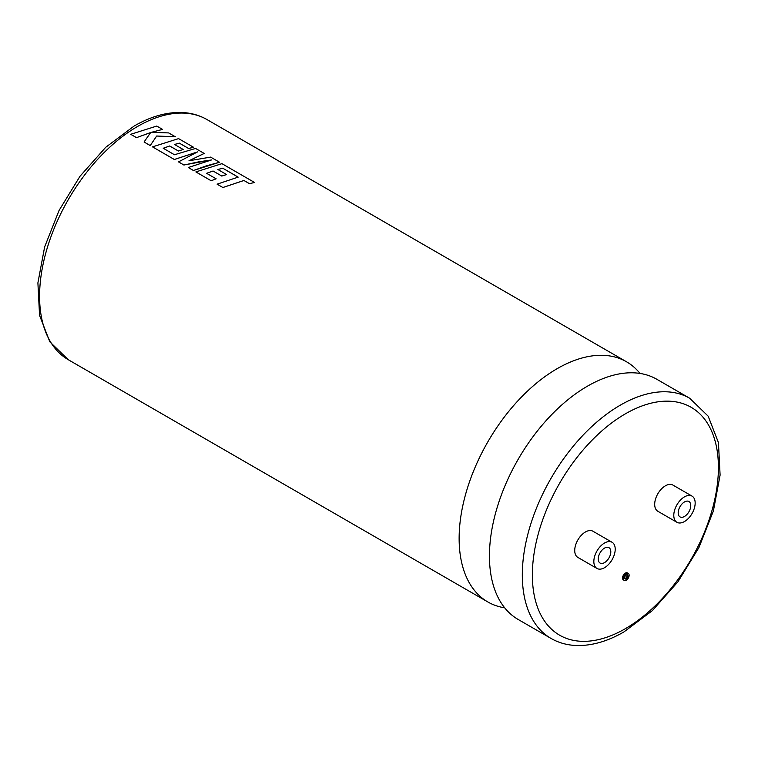 <?xml version="1.0" encoding="UTF-8"?>
<svg xmlns="http://www.w3.org/2000/svg" width="758" height="758" viewBox="0 0 758 758"><rect width="100%" height="100%" fill="white"/><g stroke="black" fill="none" stroke-linecap="round" stroke-linejoin="round"><path stroke-width="1.14" d="M504.686 607.812A138.667 80.064 -60 0 1 487.858 601.966A138.667 80.064 -60 0 1 466.596 490.843A138.667 80.064 -60 0 1 557.187 368.653A138.667 80.064 -60 0 1 626.525 361.784A138.667 80.064 -60 0 1 639.998 373.438M626.923 574.772A2.359 1.364 -60 0 1 625.388 578.335A2.359 1.364 -60 0 1 624.744 578.553M626.269 578.837A2.359 1.364 120 0 0 627.813 576.762A2.359 1.364 120 0 0 627.453 574.877A2.359 1.364 120 0 0 626.269 574.99A2.359 1.364 120 0 0 624.734 577.075A2.359 1.364 120 0 0 625.094 578.96A2.359 1.364 120 0 0 626.269 578.837M626.269 573.626A4.036 2.331 120 0 0 623.635 577.179A4.036 2.331 120 0 0 624.251 580.41A4.036 2.331 120 0 0 626.269 580.211A4.036 2.331 120 0 0 628.913 576.658A4.036 2.331 120 0 0 628.287 573.427A4.036 2.331 120 0 0 626.269 573.626M628.287 573.427L627.406 572.915A4.036 2.331 120 0 0 625.388 573.114A4.036 2.331 120 0 0 622.754 576.667A4.036 2.331 120 0 0 623.37 579.908L624.251 580.41M604.524 548.1A8.888 5.135 -60 0 1 608.968 547.664A8.888 5.135 -60 0 1 610.332 554.79A8.888 5.135 -60 0 1 604.524 562.616A8.888 5.135 -60 0 1 600.08 563.061A8.888 5.135 -60 0 1 598.716 555.936A8.888 5.135 -60 0 1 604.524 548.1M604.524 567.704A15.113 8.726 -60 0 1 596.972 568.453A15.113 8.726 -60 0 1 594.651 556.344A15.113 8.726 -60 0 1 604.524 543.022A15.113 8.726 -60 0 1 612.076 542.273A15.113 8.726 -60 0 1 614.397 554.382A15.113 8.726 -60 0 1 604.524 567.704M612.076 542.273L592.974 531.244A15.113 8.726 120 0 0 585.413 531.993A15.113 8.726 120 0 0 575.54 545.305A15.113 8.726 120 0 0 577.861 557.414L596.972 568.453M684.474 516.463A8.888 5.135 120 0 0 690.282 508.627A8.888 5.135 120 0 0 688.918 501.502A8.888 5.135 120 0 0 684.474 501.948A8.888 5.135 120 0 0 678.666 509.774A8.888 5.135 120 0 0 680.03 516.899A8.888 5.135 120 0 0 684.474 516.463M518.159 619.466A138.667 80.064 -60 0 1 496.907 508.343A138.667 80.064 -60 0 1 587.497 386.144A138.667 80.064 -60 0 1 656.835 379.284L689.695 398.253A138.667 80.064 -60 0 0 620.366 405.123A138.667 80.064 -60 0 0 529.776 527.322A138.667 80.064 -60 0 0 551.028 638.435L518.159 619.466M684.474 496.86A15.113 8.726 120 0 0 674.601 510.181A15.113 8.726 120 0 0 676.922 522.29A15.113 8.726 120 0 0 684.474 521.542A15.113 8.726 120 0 0 694.347 508.22A15.113 8.726 120 0 0 692.035 496.111A15.113 8.726 120 0 0 684.474 496.86M692.035 496.111L672.924 485.082A15.113 8.726 120 0 0 665.372 485.831A15.113 8.726 120 0 0 655.499 499.152A15.113 8.726 120 0 0 657.811 511.252L676.922 522.29M217.101 184.166L222.88 187.529L243.924 180.489L249.477 183.701L254.508 182.46L221.952 163.662L195.877 171.905L211.198 180.783L216.134 178.803L206.593 173.298L213.064 171.014L221.772 176.064L226.585 174.558L217.887 169.508L222.748 168.181L238.154 177.126L217.101 184.166L222.88 187.501L243.924 180.461L249.477 183.663L254.508 182.46M206.593 173.326L213.064 171.014L221.772 176.036L226.585 174.529M188.287 167.527L193.442 170.531L206.062 165.926L219.507 162.25L210.62 157.114L188.969 160.772L204.215 153.448L195.583 148.435L174.463 154.746L163.226 148.255L169.697 145.972L178.395 150.994L183.218 149.487L174.511 144.465L179.381 143.139L188.619 148.464L193.555 147.27L178.575 138.619L152.5 146.863L174.34 159.474L197.554 151.894L178.509 161.88L183.919 165.007L211.615 159.91L188.287 167.527L193.442 170.503L219.507 162.25M178.509 161.88L183.919 165.036L198.909 161.795L211.605 159.947M152.5 146.863L174.34 159.502L197.554 151.922M144.067 141.992L150.236 145.583L156.669 136.042L175.382 136.81L168.712 132.925L151.467 132.309L162.572 129.41L156.802 126.046L130.727 134.289L136.497 137.653L150.643 132.565L144.067 141.992L150.236 145.555L156.669 136.014L175.382 136.772M174.511 144.494L179.371 143.167L188.609 148.502L193.555 147.298M163.226 148.284L169.697 146L178.395 151.022L183.218 149.487M217.887 169.536L222.748 168.21L238.154 177.154M136.497 137.653L150.643 132.536M151.467 132.309L162.572 129.381M130.727 134.318L136.497 137.624M188.969 160.772L204.215 153.419M195.877 171.933L211.198 180.755L216.134 178.803M625.388 413.83A131.56 75.952 120 0 0 532.362 574.962A131.56 75.952 120 0 0 625.388 628.666A131.56 75.952 120 0 0 718.413 467.544A131.56 75.952 120 0 0 625.388 413.83M137.634 126.425A138.667 80.064 120 0 0 47.043 248.624A138.667 80.064 120 0 0 68.305 359.737L49.82 341.82L39.558 315.366L37.9 282.895L44.637 246.947L59.096 210.383L80.045 176.207L105.722 147.298L134.081 126.074C150.747 116.448 166.826 111.928 182.308 112.516C191.319 112.951 199.534 115.301 206.972 119.556A138.667 80.064 120 0 0 137.634 126.425M551.028 638.435C558.504 642.718 566.776 645.067 575.834 645.484C591.278 646.043 607.3 641.514 623.919 631.926L652.278 610.692L677.955 581.784L698.904 547.617L713.363 511.044L720.1 475.095L718.442 442.625L708.18 416.18L689.695 398.253M487.858 601.966L68.305 359.737M626.525 361.784L206.972 119.556"/></g></svg>

